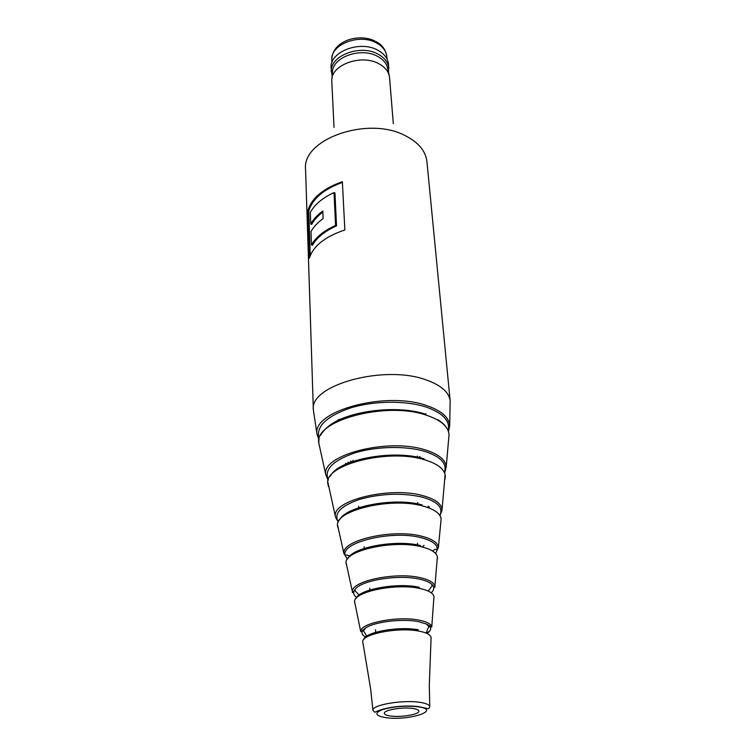 <?xml version="1.0" encoding="UTF-8"?>
<svg xmlns="http://www.w3.org/2000/svg" width="756" height="756" viewBox="0 0 756 756"><rect width="100%" height="100%" fill="white"/><g stroke="black" fill="none" stroke-linecap="round" stroke-linejoin="round"><path stroke-width="1.13" d="M388.556 72.463L388.527 64.392C387.913 58.552 384.331 53.827 377.792 50.217C359.941 39.879 329.134 51.975 331.128 68.106L332.139 76.11M388.839 68.314C388.225 62.483 384.643 57.768 378.094 54.167C360.196 43.857 329.323 55.944 331.326 72.037M389.17 75.298L387.79 68.928C386.845 63.75 383.434 59.563 377.546 56.369C360.82 46.777 331.837 57.371 332.442 72.51L331.893 79.002M393.309 123.568L389.472 76.715C388.499 71.357 384.946 67.029 378.813 63.721C361.368 53.799 331.128 64.799 331.771 80.438L334.01 127.405M338.896 420.799L337.752 420.024M333.103 423.823L332.489 423.454M429.436 506.822L428.879 507.938M427.641 507.484L428.331 506.208M422.15 546.966L424.088 545.36M417.378 456.123L417.501 458.108L419.986 456.596M412.719 708.448C416.622 709.015 418.673 709.893 418.862 711.094C419.693 714.373 401.209 717.576 390.701 716.027C386.637 715.469 384.52 714.571 384.331 713.324C383.49 710.082 402.23 706.822 412.719 708.448M307.834 210.744L309.393 258.165C313.211 246.031 325.033 236.628 344.859 229.956L342.364 181.705C323.048 188.518 311.538 198.204 307.834 210.744L308.76 211.132C312.389 198.828 323.606 189.255 342.402 182.413M339.142 420.081L338.508 419.599M350.444 461.084L353.099 462.247M310.243 255.651L308.76 211.132M310.744 224.031C313.315 219.325 317.34 214.987 322.812 211.018L323.124 218.607C317.624 222.566 313.579 226.885 311 231.563L311.453 244.906L312.408 245.284C316.821 237.564 324.863 231.09 336.514 225.864L334.955 192.96L334.01 192.553C322.557 197.874 314.666 204.479 310.347 212.379L310.744 224.031L311.689 224.419C314.109 219.987 317.832 215.876 322.859 212.077M311.453 244.906C315.866 237.176 323.899 230.703 335.56 225.468L334.01 192.553M335.56 225.468L336.514 225.864M376.129 41.656C382.149 44.765 385.721 49.783 386.855 56.709C386.269 51.058 382.829 46.485 376.545 42.988C359.402 32.99 329.871 44.67 331.799 60.272L331.912 62.701M347.713 558.797C351.871 547.42 396.182 539.208 420.657 545.624M339.538 520.033C345.312 506.35 394.887 497.051 422.226 504.961M330.117 476.346L331.109 474.881C340.654 458.939 394.424 449.376 424.069 458.826M320.761 435.144C322.047 432.526 324.475 429.72 328.038 426.724C345.823 411.075 396.909 404.394 425.6 414.241M363.721 639.529C364.742 632.139 399.215 625.911 418.333 629.861M355.953 598.563C358.694 589.34 397.684 582.252 419.259 587.317M450.17 400.992C449.102 392.288 441.173 385.286 426.393 379.994C384.511 364.184 309.034 385.154 313.353 409.837L305.575 169.533C301.606 139.284 367.756 115.649 405.197 135.636C418.446 142.364 425.685 151.049 426.932 161.689L450.17 400.992L449.688 425.647C448.988 417.284 441.287 410.584 426.592 405.547C385.569 390.767 311.793 411.066 317 434.227L318.966 439.897M433.897 598.298L434.01 596.862C433.471 593.262 428.822 590.483 420.052 588.527C395.908 582.838 352.532 592.014 354.602 601.993L354.904 603.411M427.603 632.989C432.026 629.72 431.676 626.752 426.554 624.078L418.569 621.668C402.589 618.37 374.315 621.801 365.507 628.028L360.725 631.657C359.015 623.331 397.713 615.564 419.259 620.185C427.093 621.772 431.26 624.059 431.761 627.064L433.963 596.531M429.862 630.891L426.564 633.15M431.052 637.327L431.09 637.544C430.608 634.738 426.601 632.592 419.06 631.118C398.336 626.828 361.132 634.161 362.738 641.967L362.918 642.931M429.777 706.709C429.068 708.391 428.378 709.015 427.707 708.589L418.096 706.539C405.301 705.291 393.025 706.34 381.27 709.657C372.264 712.851 376.025 712.908 372.954 710.375C371.508 705.008 402.523 699.574 419.769 702.324C426.129 703.278 429.465 704.734 429.777 706.709L429.304 685.134L431.09 637.544M345.511 463.39L348.214 464.052M422.576 459.251L423.54 458.883M448.79 437.828L449.045 434.634C448.374 426.526 440.805 420.043 426.365 415.186C386.099 400.945 313.702 420.638 318.796 443.054L319.457 446.191M318.881 440.474L318.796 443.054L325.751 474.636C321.272 455.008 388.055 437.63 425.203 449.896C438.575 454.091 445.577 459.742 446.22 466.839L444.66 473.076M445.048 479.058L445.331 476.091C444.698 469.278 437.856 463.863 424.815 459.856C388.622 448.157 323.54 464.855 327.82 483.698L328.482 486.599M338.329 522.037C334.53 515.885 336.231 518.361 335.371 516.442C331.799 500.359 390.654 486.013 423.398 495.794C435.22 499.14 441.438 503.723 442.062 509.544L440.011 515.724M440.994 518.238L441.117 519.136C440.502 513.598 434.464 509.242 422.991 506.066C391.23 496.805 334.161 510.508 337.545 525.836L338.093 528.217M435.617 553.486L437.28 549.678C437.573 544.556 432.186 540.568 421.12 537.696C391.863 529.786 339.737 542.543 345.284 555.622L343.895 553.543C341.05 540.332 392.94 528.416 421.82 536.25C432.271 538.933 437.8 542.666 438.395 547.438L441.117 519.136M437.289 559.289L437.459 557.361C436.883 552.844 431.534 549.319 421.432 546.796C393.536 539.425 343.413 550.746 346.097 563.267L346.513 565.157M431.459 592.628C434.52 589.604 434.52 586.732 431.459 584.01C429.049 581.988 425.118 580.381 419.665 579.181C399.225 574.324 362.426 580.013 355.471 588.924C353.146 592.411 352.135 593.413 352.438 591.92C350.217 581.307 395.284 571.612 420.383 577.707C429.484 579.805 434.313 582.763 434.861 586.59L437.393 556.822M432.073 591.986L431.156 592.742M359.081 595.029L354.914 590.578L355.471 588.924C352.74 592.09 353.184 594.991 356.813 597.627M366.613 636.231C364.316 630.882 363.816 632.536 363.645 630.788L365.507 628.028C360.555 631.515 360.82 634.624 366.32 637.346M448.214 430.797C450.415 420.922 442.978 412.984 425.921 406.983C405.433 400.33 373.71 400.718 350.264 408.023C325.827 416.603 315.45 426.979 319.126 439.151M444.386 472.453C447.363 463.636 440.739 456.586 424.513 451.313C405.622 445.7 376.28 446.323 354.961 452.872C332.772 460.565 323.889 469.589 328.293 479.956M439.812 515.403C443.488 507.767 437.79 501.71 422.698 497.221C402.835 492.723 382.045 493.366 360.319 499.158C340.701 505.84 333.377 513.447 338.357 521.961M349.745 556.095C347.722 554.895 346.239 554.743 345.284 555.622L347.429 559.185M417.699 706.737C404.923 705.499 393.092 706.482 382.196 709.695C374.05 713.201 375.297 715.856 385.938 717.661C409.223 721.092 442.751 709.95 417.699 706.737M421.442 457.89L419.608 458.542M351.067 462.974L347.807 462.256M331.799 60.272C331.582 41.155 358.391 32.735 375.08 41.098M386.855 56.709L387.053 59.138M448.639 432.082L449.045 434.634L446.22 466.839L444.537 472.784M445.104 474.503L442.062 509.544C441.466 511.557 442.827 508.882 439.85 515.479M325.751 474.636L328.18 480.306M327.839 482.082L335.371 516.442M337.554 524.929L343.895 553.543M346.097 562.729L352.438 591.92M354.611 601.663L360.725 631.657M362.748 641.74L370.638 688.933L372.954 710.375M438.395 547.438L437.28 549.678C436.221 548.922 434.766 549.262 432.923 550.718M431.761 627.064L426.554 624.078L428.756 626.582C428.822 628.293 428.123 626.724 426.507 632.356M434.861 586.59C435.352 588.026 434.218 587.166 431.459 584.01L432.224 585.579L428.671 590.53M425.893 414.241L425.855 413.674M417.085 630.788L417 629.304M417.369 588.026L417.303 586.883M417.605 546.002L417.454 543.29M417.803 504.913L417.652 502.447M313.353 409.837L317 434.227M358.835 508.722L358.656 506.255M364.316 549.451L364.127 546.739M369.967 591.097L369.75 588.13M375.76 633.462L375.496 629.824M339.179 420.657L339.094 419.287M353.099 462.275L352.967 460.291M437.781 419.627C441.702 422.141 444.471 424.607 446.078 427.036M448.469 431.525L449.688 425.647M440.937 467.775L442.109 469.107"/></g></svg>
